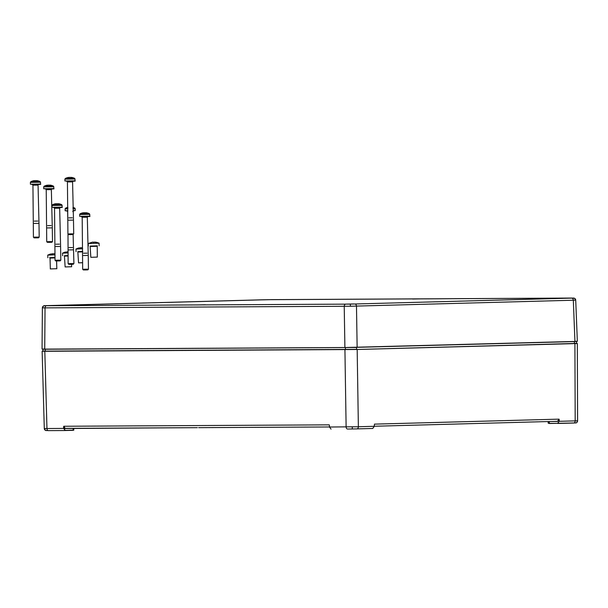 <?xml version="1.0" encoding="UTF-8"?>
<svg xmlns="http://www.w3.org/2000/svg" width="608" height="608" viewBox="0 0 608 608"><rect width="100%" height="100%" fill="white"/><g stroke="black" fill="none" stroke-linecap="round" stroke-linejoin="round"><path stroke-width="0.91" d="M65.033 430.532L48.465 430.624A2.166 1.497 -90.3 0 1 46.96 428.511L63.559 428.427L63.734 426.261L65.231 428.366L197.349 427.667M329.437 425.813L329.521 427.021L358.37 426.74A2.166 1.566 88.5 0 1 356.866 428.891L347.654 429.043A2.166 1.497 89.7 0 1 347.632 429.043L348.171 429.035M356.425 428.906L356.866 428.891A2.166 1.566 88.5 0 1 356.843 428.891L372.765 428.465L356.888 428.891M575.73 422.932L575.7 422.94C576.414 423.084 577.045 422.362 577.6 420.774L577.6 420.774A2.166 2.166 -63.5 0 1 575.73 422.932L549.351 423.472M573.663 423.031A2.166 1.566 -91.5 0 0 573.686 423.031L574.043 423.016M42.841 351.204L42.142 351.249L44.293 428.496A2.166 2.166 116.5 0 0 45.494 430.373L44.293 428.496L46.96 428.511L44.81 351.28C41.42 351.287 41.336 351.242 44.551 351.15M48.002 430.624L45.494 430.373A2.166 2.166 116.5 0 0 46.223 430.593M549.267 421.519L549.313 423.366L557.658 423.32L559.079 421.306L559.064 420.257L557.536 421.298L559.048 419.14L559.284 421.306L575.191 420.873L574.91 343.604C578.132 343.512 578.041 343.467 574.651 343.474C578.041 343.467 578.132 343.512 574.91 343.604L357.177 349.494L358.37 426.74L374.277 426.307L374.323 425.06M45.083 350.998C42.104 351.09 42.18 351.128 45.319 351.12L356.615 349.357L356.569 347.472L45.304 349.243C42.172 349.25 42.096 349.212 45.068 349.121M576.475 341.392L576.673 343.505L574.241 343.49C577.433 343.474 577.516 343.52 574.484 343.604L356.721 349.501L574.378 343.467C577.357 343.376 577.273 343.338 574.142 343.345M574.096 341.468C577.228 341.46 577.304 341.498 574.332 341.582L356.508 347.343M356.721 349.501L45.22 351.264C42.028 351.272 41.952 351.234 44.984 351.143L42.788 351.234L42.917 349.114M357.177 349.494L44.81 351.28M559.079 421.306L557.764 423.457L573.686 423.031A2.166 1.566 -91.5 0 0 575.191 420.873L577.6 420.774L577.319 343.505M63.544 427.378L65.178 430.388L73.18 430.137M557.528 421.298L374.323 426.254L557.528 421.298M71.714 428.336L65.147 428.511L63.749 427.371L63.734 426.261L329.255 424.855L329.49 425.972L329.255 424.855M374.475 424.133L559.048 419.14L559.261 420.257M72.322 234.574L69.304 234.62M68.818 233.898L72.816 233.837M72.337 217.816L68.788 217.877M72.595 220.126L68.605 220.187M74.609 178.364L75.004 179.003L64.904 179.162L65.284 178.516L74.609 178.364A10.108 10.108 0 0 0 71.349 177.376L71.349 177.376A10.085 6.977 89.7 0 1 72.451 177.711M67.207 178.524A10.093 6.984 90.4 0 1 68.347 177.817A10.07 6.711 -121.4 0 0 68.347 177.817A10.085 6.977 89.7 0 1 69.517 177.422L70.399 177.407A10.085 7.281 -91.5 0 1 71.622 177.764A10.07 6.43 -61.5 0 1 72.519 177.741A10.085 7.281 -91.5 0 0 71.296 177.384L71.28 177.635M68.56 177.422L68.575 177.43A10.085 6.977 89.7 0 0 67.412 177.825A10.07 6.711 -121.4 0 0 67.412 177.825A10.093 6.984 -91 0 0 66.287 178.532M65.284 178.516A10.108 10.108 0 0 1 68.506 177.422A10.085 7.281 -91.5 0 0 67.344 177.787M71.265 177.62A10.085 6.977 89.7 0 0 70.338 177.384L69.456 177.399A10.085 7.281 -91.5 0 0 68.598 177.627M67.549 178.281L67.412 177.825L67.556 178.273M66.105 178.767L67.04 178.744M71.774 181.876L72.565 181.883L73.484 220.134L73.705 233.844L72.99 234.582M90.881 257.306L97.326 257.1L90.881 257.306M90.265 246.103L97.204 245.898M88.32 243.527L98.99 243.2M94.696 242.075L96.528 242.311L92.538 242.128L88.244 243.512L88.32 246.111M92.811 242.136L93.457 242.44M99.066 243.177L96.421 242.288M87.073 269.914L84.048 269.96M83.562 269.238L87.56 269.177M87.081 253.156L83.539 253.217M87.347 255.459L83.349 255.527M89.353 213.704L89.756 214.343L79.648 214.502L80.028 213.856L89.353 213.704A10.108 10.108 0 0 0 86.1 212.716L86.1 212.716A10.085 6.977 89.7 0 1 87.195 213.051M81.958 213.864A10.093 6.984 90.4 0 1 83.098 213.157L83.098 213.157A10.085 6.977 89.7 0 1 84.261 212.762L85.143 212.747A10.085 7.281 -91.5 0 1 86.366 213.104A10.07 6.43 -61.5 0 1 87.271 213.081A10.085 7.281 -91.5 0 0 86.04 212.724L86.032 212.975M83.304 212.762L83.326 212.77A10.085 6.977 89.7 0 0 82.164 213.165L82.164 213.165A10.093 6.984 -91 0 0 81.031 213.872M80.028 213.856A10.108 10.108 0 0 1 83.25 212.762A10.085 7.281 -91.5 0 0 82.095 213.127M86.024 212.716L86.009 212.967A10.085 6.977 89.7 0 0 85.09 212.716L84.208 212.732A10.085 7.281 -91.5 0 0 83.342 212.967M82.293 213.613L82.164 213.165L82.3 213.613M80.856 214.107L81.784 214.077M86.518 217.208L87.309 217.216L88.236 255.474L88.449 269.184L87.742 269.922M59.432 260.908L56.407 260.954M55.921 260.232L59.918 260.171M59.44 244.15L55.898 244.211M59.706 246.453L55.708 246.521M61.712 204.698L62.115 205.337L52.007 205.496L52.387 204.85L61.712 204.698A10.108 10.108 0 0 0 58.459 203.71L58.398 203.718A10.085 7.281 -91.5 0 1 59.63 204.075A10.07 6.43 -61.5 0 0 58.725 204.098A10.085 7.281 -91.5 0 0 57.502 203.741L56.62 203.756A10.085 6.977 89.7 0 0 55.457 204.151L55.457 204.151A10.093 6.984 90.4 0 0 54.31 204.858M59.554 204.045A10.085 6.977 89.7 0 0 58.459 203.726L58.368 203.961A10.085 6.977 89.7 0 0 57.441 203.718L56.567 203.726A10.085 7.281 -91.5 0 0 55.7 203.961M55.708 204.045L55.662 203.756A10.085 6.977 89.7 0 0 54.522 204.159L54.522 204.159A10.093 6.984 -91 0 0 53.39 204.866M52.387 204.85A10.108 10.108 0 0 1 55.609 203.756L55.609 203.756A10.085 7.281 -91.5 0 0 54.454 204.121M54.652 204.615L54.522 204.159L54.659 204.607M53.215 205.101L54.142 205.071M58.877 208.21L59.668 208.217L60.595 246.468L60.808 260.178L60.101 260.916M82.574 262.762L78.546 262.846L82.574 262.679M77.984 251.651L82.718 251.378M76.038 249.067L82.68 248.778M82.399 247.623L78.44 248.026L75.962 249.052L76.038 251.651M80.53 247.684L81.176 247.988M34.823 237.895L38.494 237.819L39.201 237.09L38.312 237.074M34.314 237.143L39.201 237.09L38.988 223.372L34.101 223.425M37.833 221.061L34.291 221.114M40.105 181.61L40.508 182.24L30.4 182.4L30.78 181.754L40.105 181.61A10.108 10.108 0 0 0 36.852 180.622L36.852 180.622A10.085 6.977 89.7 0 1 37.947 180.948M32.71 181.769A10.093 6.984 90.4 0 1 33.85 181.062L33.85 181.062A10.085 6.977 89.7 0 1 35.013 180.667L35.895 180.652A10.085 7.281 -91.5 0 1 37.118 181.009A10.07 6.43 -61.5 0 1 38.023 180.986A10.085 7.281 -91.5 0 0 36.792 180.629L36.784 180.88M34.056 180.66L34.078 180.667A10.085 6.977 89.7 0 0 32.916 181.062L32.916 181.062A10.093 6.984 -91 0 0 31.783 181.769M34.002 180.675A10.085 7.281 -91.5 0 0 32.847 181.032M36.761 180.857A10.085 6.977 89.7 0 0 35.842 180.622L34.96 180.637A10.085 7.281 -91.5 0 0 34.094 180.865M33.045 181.518L32.916 181.062L33.052 181.518M31.608 182.005L32.536 181.982M37.825 237.812L38.494 237.819M38.099 223.364L38.988 223.372L38.061 185.121L33.721 185.166M51.118 242.326L48.1 242.372M47.614 241.65L51.612 241.589M51.133 225.568L47.584 225.629M51.391 227.871L47.401 227.939M53.405 186.116L53.8 186.755L43.7 186.914L44.072 186.261L53.405 186.116A10.108 10.108 0 0 0 50.145 185.128L50.145 185.128A10.085 6.977 89.7 0 1 51.247 185.455M46.003 186.276A10.093 6.984 90.4 0 1 47.143 185.569A10.07 6.711 -121.4 0 0 47.143 185.569A10.085 6.977 89.7 0 1 48.313 185.174L49.195 185.159A10.085 7.281 -91.5 0 1 50.418 185.516A10.07 6.43 -61.5 0 1 51.315 185.493A10.085 7.281 -91.5 0 0 50.092 185.136L50.076 185.387M47.356 185.166L47.371 185.182A10.085 6.977 89.7 0 0 46.208 185.577A10.07 6.711 -121.4 0 0 46.208 185.577A10.093 6.984 -91 0 0 45.083 186.284M44.072 186.261A10.108 10.108 0 0 1 47.302 185.174A10.085 7.281 -91.5 0 0 46.14 185.539M50.069 185.128L50.061 185.379A10.085 6.977 89.7 0 0 49.134 185.128L48.252 185.144A10.085 7.281 -91.5 0 0 47.394 185.379M46.345 186.025L46.208 185.577L46.352 186.025M44.901 186.519L45.836 186.489M50.57 189.62L51.353 189.628L52.28 227.878L52.501 241.596L51.786 242.334M50.373 268.918L56.825 268.713L50.373 268.918M49.765 257.716L54.986 257.435L49.605 257.678L50 258.088L54.994 257.898M47.819 255.132L54.948 254.836M54.196 253.688L50.221 254.098L47.743 255.124L47.819 257.724M52.311 253.749L52.957 254.053M65.178 266.942L71.63 266.737L65.178 266.942M64.57 255.748L67.997 255.512M62.624 253.164L67.959 252.913M68.096 251.993L65.026 252.122L62.548 253.148L62.624 255.748M67.116 251.773L67.762 252.084M72.527 264.298L69.502 264.351M69.016 263.629L73.013 263.568M72.534 247.547L68.993 247.6M72.8 249.85L68.803 249.911M67.86 208.894L65.102 208.886L65.482 208.24L67.853 208.248M67.845 207.944A10.093 6.984 90.4 0 0 67.412 208.255M72.975 208.164L74.807 208.096A10.108 10.108 0 0 0 72.96 207.389M67.838 207.45A10.085 6.977 89.7 0 0 67.617 207.548L67.617 207.548A10.093 6.984 -91 0 0 66.485 208.255M67.746 208.004L67.617 207.548L67.754 208.004M66.31 208.491L67.237 208.468M73.12 234.445L73.902 263.576L73.196 264.305M53.732 305.543L44.696 305.725L53.732 305.543M196.43 304.95L205.466 304.76L196.43 304.95M353.902 303.954L344.865 304.137L353.902 303.954M571.695 298.064L562.651 298.247L571.695 298.064M421.61 298.855L412.566 299.037L421.61 298.855M271.525 299.645L262.481 299.835L271.525 299.645M577.342 341.339L575.723 300.154L574.53 298.3A2.166 2.166 116.5 0 1 575.723 300.154L350.406 306.25L42.378 307.876A2.166 2.166 -63.5 0 1 44.506 305.725L350.322 304.114L573.526 298.072L267.71 299.691L44.506 305.725M574.674 341.308C578.064 341.301 578.147 341.339 574.932 341.438L344.896 347.525L44.726 349.114C41.336 349.121 41.245 349.076 44.468 348.984M352.298 426.869L352.29 428.974M48.488 430.624A2.166 1.497 -90.3 0 1 48.465 430.624L65.079 430.532L63.764 428.427M345.367 349.676L345.504 347.518M574.484 343.604L574.271 341.453M45.22 351.264L45.357 349.106M73.142 430.289L65.178 430.388M347.632 429.043A2.166 1.497 89.7 0 1 346.119 426.93L344.926 349.691M557.635 421.435L551.068 421.473M549.244 423.328L548.644 423.358L549.412 423.502L548.644 423.358L548.598 421.542M548.636 423.1L548.165 423.122L548.636 423.122M73.165 428.328L73.082 430.32L65.056 430.532M329.376 425.471L329.475 427.021L331.048 429.126L329.475 427.021L329.49 425.972M198.656 427.66L329.475 426.968L198.808 427.66M197.243 427.667L65.147 428.511M372.734 428.465L374.277 426.307M549.412 423.502L557.658 423.32M64.904 179.162L64.927 180.986L75.035 180.834C75.924 181.382 73.902 181.085 66.69 181.29L66.553 181.214M73.188 181.154L72.565 181.883L68.225 181.929M73.287 181.108L64.927 180.986M90.546 246.483L96.953 246.286M90.835 257.298L90.106 246.065L97.364 245.83M79.648 214.502L79.678 216.326L89.786 216.167C90.668 216.722 88.654 216.418 81.434 216.63L81.305 216.554M87.932 216.494L87.309 217.216L82.969 217.269M88.031 216.448L79.678 216.326M52.007 205.496L52.037 207.32L62.138 207.161C63.027 207.716 61.013 207.412 53.793 207.624L53.664 207.548M60.291 207.488L59.668 208.217L55.328 208.263M60.39 207.442L52.037 207.32M78.265 252.024L82.726 251.841M78.546 262.846L77.824 251.606L82.718 251.408M30.4 182.4L30.43 184.232L40.538 184.072C41.42 184.627 39.406 184.323 32.186 184.528L32.057 184.46M37.27 185.113L38.684 184.399M38.783 184.353L30.43 184.232M43.7 186.914L43.723 188.738L53.831 188.579C54.72 189.134 52.698 188.83 45.486 189.035L45.349 188.966M51.976 188.906L51.353 189.628L47.021 189.681M52.083 188.86L43.723 188.738M50.046 258.096L50.327 268.911M64.851 256.12L68.005 255.976M65.132 266.942L64.41 255.702L67.997 255.535M65.102 208.886L65.132 210.718L67.891 210.725M65.132 210.718L66.758 210.946M74.807 208.096L75.21 208.726L72.983 208.81M73.484 210.839L75.232 210.558L73.013 210.642M46.314 305.649A2.166 1.566 -91.5 0 0 46.292 305.649L263.135 299.782A2.166 1.566 -91.5 0 0 263.135 299.782A2.166 1.566 -91.5 0 0 263.104 299.782M350.406 306.25L350.322 304.114M344.896 347.525L344.227 306.333A2.166 1.497 -90.3 0 1 345.694 304.167M263.135 299.782L272.361 299.638A2.166 1.497 -90.3 0 1 272.361 299.638A2.166 1.497 -90.3 0 1 272.384 299.638M571.528 298.057A2.166 1.497 -90.3 0 1 571.55 298.057L574.53 298.3A2.166 2.166 116.5 0 0 573.526 298.072M574.932 341.438L573.321 300.276A2.166 1.566 -91.5 0 0 571.725 298.156M354.874 304.015A2.166 1.566 -91.5 0 1 356.478 306.143L357.139 347.328M46.504 305.748A2.166 1.497 -90.3 0 0 45.045 307.914L44.726 349.114M548.933 423.267L548.165 423.122L548.127 421.549M73.082 430.32L73.788 430.145L73.773 428.321M374.376 424.726L374.323 426.307L372.765 428.465M68.658 234.65L67.929 233.936L67.435 181.959L66.789 181.26M75.004 179.003L75.035 180.834M97.227 245.852L97.326 257.1M99.15 245.776L99.066 243.185M83.41 269.99L82.673 269.276L82.186 217.299L81.54 216.592M89.756 214.343L89.786 216.167M55.769 260.984L55.032 260.27L54.538 208.293L53.899 207.586M62.115 205.337L62.138 207.161M34.162 237.888L33.425 237.181L32.938 185.204L32.292 184.498M34.002 180.667A10.108 10.108 0 0 0 30.78 181.754M40.508 182.24L40.538 184.072M47.454 242.394L46.725 241.688L46.231 189.711L45.585 189.004M53.8 186.755L53.831 188.579M56.825 268.713L56.59 260.984M71.63 266.737L71.554 264.358M68.864 264.374L68.126 263.667L67.99 233.996M73.386 210.885L72.762 211.607M66.994 210.984L67.64 211.69L67.762 219.807M67.838 207.328A10.108 10.108 0 0 0 65.482 208.24M75.21 208.726L75.232 210.558M42.058 349.083L42.378 307.876C44.338 304.137 44.734 306.288 46.292 305.649M272.361 299.638L571.55 298.057"/></g></svg>
